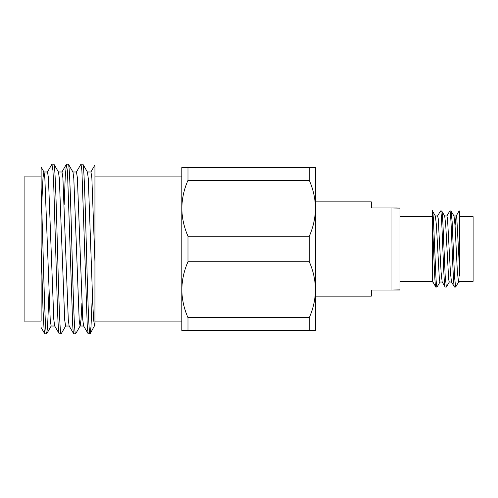 <?xml version="1.0" encoding="UTF-8"?>
<svg xmlns="http://www.w3.org/2000/svg" width="498" height="498" viewBox="0 0 498 498"><rect width="100%" height="100%" fill="white"/><g stroke="black" fill="none" stroke-linecap="round" stroke-linejoin="round"><path stroke-width="0.75" d="M444.602 215.989L446.924 215.989L447.509 218.504L450.416 272.344L451.468 281.918L454.487 287.047L455.651 287.047L454.562 277.187L452.116 221.336L450.995 210.953L454.014 216.082L455.066 225.656L457.394 272.344L458.558 282.011L459.467 282.011L459.467 281.345L473.1 281.345L473.1 216.655L459.467 216.655M435.875 287.047L437.039 287.047C436.827 287.987 436.186 282.702 435.875 275.923L433.546 222.102C433.304 215.671 432.463 209.309 432.382 210.953L432.283 220.303C433.472 240.995 434.679 288.952 435.875 287.047L432.855 281.918L432.283 278.581L432.283 226.783M442.274 282.011L439.946 282.011L439.367 279.496L436.453 225.656L435.401 216.082L432.382 210.953M445.181 287.047L446.345 287.047L445.175 275.786L442.847 221.921L442.168 212.895L441.689 210.953L440.525 210.953C442.075 208.6 443.631 289.4 445.181 287.047L442.162 281.918L441.11 272.344L438.203 218.504L437.618 215.989L435.289 215.989M451.58 282.011L449.252 282.011L448.673 279.496L445.76 225.656L444.708 216.082L441.689 210.953M454.487 287.047C452.937 289.4 451.387 208.6 449.831 210.953L450.995 210.953M440.525 210.953L437.512 216.082M440.051 281.918L437.039 287.047M449.831 210.953L446.818 216.082M459.137 210.953L459.467 210.953L459.467 211.911L459.05 211.034L456.124 216.082L455.066 225.656M458.664 281.918L455.651 287.047M399.981 281.345L432.283 281.345M399.981 216.655L432.283 216.655L432.283 226.428M94.944 321.926L181.82 321.926L181.82 289.718L181.82 330.429L315.458 330.429L315.458 289.718C315.327 299.348 313.273 308.66 309.295 317.662L309.295 330.429M94.944 176.074L181.82 176.074L181.82 208.282C181.938 217.844 183.992 227.156 187.983 236.233L187.983 261.767C184.036 270.651 181.982 279.969 181.82 289.718C181.938 299.273 183.992 308.592 187.983 317.662L187.983 330.429M76.362 172.078L81 164.147L81.902 170.615L87.324 327.323L88.233 333.853L90.144 333.766L91.003 326.607L92.379 293.583M72.851 171.984L76.474 171.984L77.377 177.848L82.743 319.367L83.602 325.922L88.233 333.853M81 164.147L82.905 164.234L87.443 172.078L88.295 178.633L92.759 303.456L93.668 320.152L94.57 326.016L94.944 326.016L94.944 166.475M82.805 164.147C84.006 162.958 85.226 203.688 86.428 249C87.629 294.312 88.843 335.042 90.045 333.853M46.613 333.853C45.418 335.042 44.198 294.312 42.996 249L41.129 187.522L41.129 246.884L42.99 308.785L44.073 329.564L44.808 333.853L46.712 333.766L47.578 326.607L48.953 293.583M41.135 327.584L44.808 333.853M51.929 164.265L52.944 170.559L53.815 187.927L57.432 307.814C58.036 324.839 58.658 333.517 59.281 333.853L61.192 333.766L65.724 325.922M41.714 204.417L42.996 177.848L43.899 171.984L47.522 171.984L48.424 177.848L53.79 319.367L54.649 325.922L59.281 333.853M52.041 164.147L53.952 164.234L58.49 172.078L59.343 178.633L64.709 320.152L65.618 326.016L69.234 326.016M53.852 164.147C55.054 162.958 56.274 203.688 57.475 249C58.671 294.312 59.891 335.042 61.092 333.853M64.186 204.404L65.238 176.827L66.421 164.234L67.491 171.586L72.72 325.381C73.281 333.455 73.455 333.311 73.76 333.853L75.671 333.766L80.203 325.922L81.056 319.367L81.902 303.456M58.378 171.984L61.995 171.984L62.904 177.848L68.27 319.367L69.122 325.922L73.76 333.853M66.52 164.147L68.431 164.234L72.963 172.078L73.822 178.633L79.188 320.152L80.091 326.016L83.714 326.016M68.332 164.147C69.533 162.958 70.747 203.688 71.949 249C73.15 294.312 74.37 335.042 75.572 333.853M41.129 176.074L24.9 176.074L24.9 321.926L41.129 321.926M315.458 296.148L371.321 296.148L371.321 290.041L391.023 290.041L391.023 207.959L399.981 208.127L399.981 289.873L391.023 290.041L399.745 290.041M397.255 207.959L371.321 207.959L371.321 201.852L315.458 201.852M187.983 167.571L187.983 180.338L309.295 180.338C313.273 189.34 315.327 198.652 315.458 208.282L315.458 167.571L181.82 167.571L181.82 289.718M187.983 180.338C184.036 189.221 181.982 198.534 181.82 208.282M309.295 236.233L309.295 261.767C313.273 270.769 315.327 280.088 315.458 289.718L315.458 208.282C315.327 217.919 313.273 227.231 309.295 236.233L187.983 236.233M187.983 261.767L309.295 261.767M309.295 167.571L309.295 180.338M309.295 317.662L187.983 317.662M432.967 282.011L432.283 282.011L432.283 278.581M459.467 211.911L459.467 276.041M41.129 187.522L41.129 167.098L44.011 172.078L44.87 178.633L50.236 320.152L51.138 326.016L54.761 326.016M41.129 320.818L41.129 246.884M90.144 333.766L94.944 324.964M87.331 171.984L90.947 171.984L91.856 177.848L94.944 261.674M459.467 267.93L456.815 218.504L456.23 215.989L453.908 215.989M46.712 333.766L51.25 325.922M47.41 172.078L51.941 164.234M61.889 172.078L66.421 164.234M90.841 172.078L94.944 164.981M449.358 281.918L446.438 286.966"/></g></svg>
